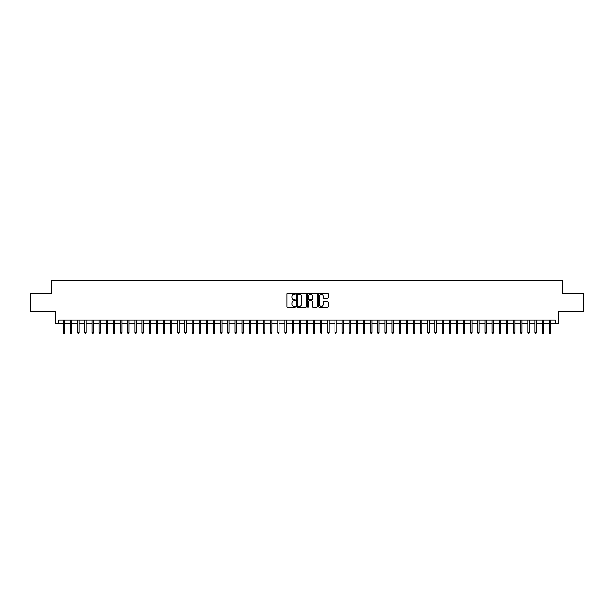 <?xml version="1.0" encoding="UTF-8"?>
<svg xmlns="http://www.w3.org/2000/svg" width="614" height="614" viewBox="0 0 614 614"><rect width="100%" height="100%" fill="white"/><g stroke="black" fill="none" stroke-linecap="round" stroke-linejoin="round"><path stroke-width="0.92" d="M295.572 293.799A0.491 0.491 0 0 0 295.081 293.308L287.628 293.308A0.698 0.698 0 0 0 286.93 294.006L286.93 306.632A0.698 0.698 0 0 0 287.628 307.33L295.081 307.33A0.491 0.491 0 0 0 295.572 306.839A0.491 0.491 0 0 0 295.081 306.348L294.114 306.348A2.241 2.241 0 0 1 291.873 304.107L291.873 303.055A2.241 2.241 0 0 1 294.114 300.814L295.081 300.814A0.491 0.491 0 0 0 295.572 300.323A0.491 0.491 0 0 0 295.081 299.832L294.114 299.832A2.241 2.241 0 0 1 291.873 297.583L291.873 296.531A2.241 2.241 0 0 1 294.114 294.29L295.081 294.29A0.491 0.491 0 0 0 295.572 293.799M327.492 298.25A0.698 0.698 0 0 0 328.198 297.552L328.198 294.006A0.698 0.698 0 0 0 327.492 293.308L319.219 293.308A0.698 0.698 0 0 0 318.52 294.006L318.52 306.632A0.698 0.698 0 0 0 319.219 307.33L327.492 307.33A0.698 0.698 0 0 0 328.198 306.632L328.198 302.357A0.698 0.698 0 0 0 327.492 301.651L323.954 301.651A0.698 0.698 0 0 0 323.248 302.357L323.248 304.475A1.873 1.873 0 0 1 321.375 306.348A1.873 1.873 0 0 1 319.503 304.475L319.503 296.163A1.873 1.873 0 0 1 321.375 294.29A1.873 1.873 0 0 1 323.248 296.163L323.248 297.552A0.698 0.698 0 0 0 323.954 298.25L327.492 298.25M58.744 323.54L58.744 319.963L555.256 319.963L555.256 323.54L558.832 323.54L558.832 311.39L583.3 311.39L583.3 293.53L562.762 293.53L562.762 280.675L51.238 280.675L51.238 293.53L30.7 293.53L30.7 311.39L55.168 311.39L55.168 323.54L63.457 323.54M306.386 294.006A0.698 0.698 0 0 0 305.688 293.308L297.414 293.308A0.698 0.698 0 0 0 296.708 294.006L296.708 306.632A0.698 0.698 0 0 0 297.414 307.33L305.688 307.33A0.698 0.698 0 0 0 306.386 306.632L306.386 294.006M308.312 293.308L316.586 293.308A0.698 0.698 0 0 1 317.292 294.006L317.292 306.632A0.698 0.698 0 0 1 316.586 307.33L313.048 307.33A0.698 0.698 0 0 1 312.349 306.632L312.349 301.512A0.698 0.698 0 0 0 311.643 300.814L309.295 300.814A0.698 0.698 0 0 0 308.596 301.512L308.596 306.839A0.491 0.491 0 0 1 308.105 307.33A0.491 0.491 0 0 1 307.614 306.839L307.614 294.006A0.698 0.698 0 0 1 308.312 293.308M64.739 323.54L70.602 323.54M71.884 323.54L77.748 323.54M79.029 323.54L84.885 323.54M86.175 323.54L92.031 323.54M93.32 323.54L99.176 323.54M100.466 323.54L106.322 323.54M107.603 323.54L113.467 323.54M114.749 323.54L120.613 323.54M121.894 323.54L127.75 323.54M129.04 323.54L134.896 323.54M136.185 323.54L142.041 323.54M143.331 323.54L149.187 323.54M150.468 323.54L156.332 323.54M157.614 323.54L163.477 323.54M164.759 323.54L170.615 323.54M171.905 323.54L177.761 323.54M179.05 323.54L184.906 323.54M186.195 323.54L192.052 323.54M193.333 323.54L199.197 323.54M200.479 323.54L206.342 323.54M207.624 323.54L213.48 323.54M214.77 323.54L220.626 323.54M221.915 323.54L227.771 323.54M229.06 323.54L234.916 323.54M236.198 323.54L242.062 323.54M243.344 323.54L249.207 323.54M250.489 323.54L256.345 323.54M257.634 323.54L263.49 323.54M264.78 323.54L270.636 323.54M271.925 323.54L277.781 323.54M279.063 323.54L284.927 323.54M286.208 323.54L292.072 323.54M293.354 323.54L299.21 323.54M300.499 323.54L306.355 323.54M307.645 323.54L313.501 323.54M314.79 323.54L320.646 323.54M321.928 323.54L327.792 323.54M329.073 323.54L334.937 323.54M336.219 323.54L342.075 323.54M343.364 323.54L349.22 323.54M350.51 323.54L356.366 323.54M357.655 323.54L363.511 323.54M364.793 323.54L370.656 323.54M371.938 323.54L377.802 323.54M379.084 323.54L384.94 323.54M386.229 323.54L392.085 323.54M393.374 323.54L399.23 323.54M400.52 323.54L406.376 323.54M407.658 323.54L413.521 323.54M414.803 323.54L420.667 323.54M421.948 323.54L427.804 323.54M429.094 323.54L434.95 323.54M436.239 323.54L442.095 323.54M443.385 323.54L449.241 323.54M450.522 323.54L456.386 323.54M457.668 323.54L463.532 323.54M464.813 323.54L470.669 323.54M471.959 323.54L477.815 323.54M479.104 323.54L484.96 323.54M486.25 323.54L492.106 323.54M493.387 323.54L499.251 323.54M500.533 323.54L506.396 323.54M507.678 323.54L513.534 323.54M514.824 323.54L520.68 323.54M521.969 323.54L527.825 323.54M529.114 323.54L534.971 323.54M536.252 323.54L542.116 323.54M543.398 323.54L549.261 323.54M550.543 323.54L555.256 323.54M298.181 294.29A0.491 0.491 0 0 0 297.69 294.781L297.69 305.856A0.491 0.491 0 0 0 298.181 306.348L299.202 306.348A2.241 2.241 0 0 0 301.443 304.107L301.443 296.531A2.241 2.241 0 0 0 299.202 294.29L298.181 294.29M312.349 296.201A1.873 1.873 0 0 0 310.469 294.321A1.873 1.873 0 0 0 308.596 296.201L308.596 299.125A0.698 0.698 0 0 0 309.295 299.832L311.643 299.832A0.698 0.698 0 0 0 312.349 299.125L312.349 296.201M63.457 332.397L63.741 333.325L64.455 333.325L64.739 332.397L63.457 332.397L63.457 319.963M64.739 332.397L64.739 319.963M70.602 332.397L70.886 333.325L71.6 333.325L71.884 332.397L70.602 332.397L70.602 319.963M71.884 332.397L71.884 319.963M77.748 332.397L78.032 333.325L78.745 333.325L79.029 332.397L77.748 332.397L77.748 319.963M79.029 332.397L79.029 319.963M84.885 332.397L85.177 333.325L85.891 333.325L86.175 332.397L84.885 332.397L84.885 319.963M86.175 332.397L86.175 319.963M92.031 332.397L92.315 333.325L93.036 333.325L93.32 332.397L92.031 332.397L92.031 319.963M93.32 332.397L93.32 319.963M99.176 332.397L99.46 333.325L100.174 333.325L100.466 332.397L99.176 332.397L99.176 319.963M100.466 332.397L100.466 319.963M106.322 332.397L106.606 333.325L107.32 333.325L107.603 332.397L106.322 332.397L106.322 319.963M107.603 332.397L107.603 319.963M113.467 332.397L113.751 333.325L114.465 333.325L114.749 332.397L113.467 332.397L113.467 319.963M114.749 332.397L114.749 319.963M120.613 332.397L120.897 333.325L121.61 333.325L121.894 332.397L120.613 332.397L120.613 319.963M121.894 332.397L121.894 319.963M127.75 332.397L128.042 333.325L128.756 333.325L129.04 332.397L127.75 332.397L127.75 319.963M129.04 332.397L129.04 319.963M134.896 332.397L135.18 333.325L135.901 333.325L136.185 332.397L134.896 332.397L134.896 319.963M136.185 332.397L136.185 319.963M142.041 332.397L142.325 333.325L143.039 333.325L143.331 332.397L142.041 332.397L142.041 319.963M143.331 332.397L143.331 319.963M149.187 332.397L149.471 333.325L150.184 333.325L150.468 332.397L149.187 332.397L149.187 319.963M150.468 332.397L150.468 319.963M156.332 332.397L156.616 333.325L157.33 333.325L157.614 332.397L156.332 332.397L156.332 319.963M157.614 332.397L157.614 319.963M163.477 332.397L163.761 333.325L164.475 333.325L164.759 332.397L163.477 332.397L163.477 319.963M164.759 332.397L164.759 319.963M170.615 332.397L170.907 333.325L171.621 333.325L171.905 332.397L170.615 332.397L170.615 319.963M171.905 332.397L171.905 319.963M177.761 332.397L178.045 333.325L178.766 333.325L179.05 332.397L177.761 332.397L177.761 319.963M179.05 332.397L179.05 319.963M184.906 332.397L185.19 333.325L185.904 333.325L186.195 332.397L184.906 332.397L184.906 319.963M186.195 332.397L186.195 319.963M192.052 332.397L192.335 333.325L193.049 333.325L193.333 332.397L192.052 332.397L192.052 319.963M193.333 332.397L193.333 319.963M199.197 332.397L199.481 333.325L200.195 333.325L200.479 332.397L199.197 332.397L199.197 319.963M200.479 332.397L200.479 319.963M206.342 332.397L206.626 333.325L207.34 333.325L207.624 332.397L206.342 332.397L206.342 319.963M207.624 332.397L207.624 319.963M213.48 332.397L213.772 333.325L214.486 333.325L214.77 332.397L213.48 332.397L213.48 319.963M214.77 332.397L214.77 319.963M220.626 332.397L220.91 333.325L221.631 333.325L221.915 332.397L220.626 332.397L220.626 319.963M221.915 332.397L221.915 319.963M227.771 332.397L228.055 333.325L228.769 333.325L229.06 332.397L227.771 332.397L227.771 319.963M229.06 332.397L229.06 319.963M234.916 332.397L235.2 333.325L235.914 333.325L236.198 332.397L234.916 332.397L234.916 319.963M236.198 332.397L236.198 319.963M242.062 332.397L242.346 333.325L243.06 333.325L243.344 332.397L242.062 332.397L242.062 319.963M243.344 332.397L243.344 319.963M249.207 332.397L249.491 333.325L250.205 333.325L250.489 332.397L249.207 332.397L249.207 319.963M250.489 332.397L250.489 319.963M256.345 332.397L256.637 333.325L257.35 333.325L257.634 332.397L256.345 332.397L256.345 319.963M257.634 332.397L257.634 319.963M263.49 332.397L263.774 333.325L264.496 333.325L264.78 332.397L263.49 332.397L263.49 319.963M264.78 332.397L264.78 319.963M270.636 332.397L270.92 333.325L271.634 333.325L271.925 332.397L270.636 332.397L270.636 319.963M271.925 332.397L271.925 319.963M277.781 332.397L278.065 333.325L278.779 333.325L279.063 332.397L277.781 332.397L277.781 319.963M279.063 332.397L279.063 319.963M284.927 332.397L285.211 333.325L285.924 333.325L286.208 332.397L284.927 332.397L284.927 319.963M286.208 332.397L286.208 319.963M292.072 332.397L292.356 333.325L293.07 333.325L293.354 332.397L292.072 332.397L292.072 319.963M293.354 332.397L293.354 319.963M299.21 332.397L299.502 333.325L300.215 333.325L300.499 332.397L299.21 332.397L299.21 319.963M300.499 332.397L300.499 319.963M306.355 332.397L306.639 333.325L307.361 333.325L307.645 332.397L306.355 332.397L306.355 319.963M307.645 332.397L307.645 319.963M313.501 332.397L313.785 333.325L314.498 333.325L314.79 332.397L313.501 332.397L313.501 319.963M314.79 332.397L314.79 319.963M320.646 332.397L320.93 333.325L321.644 333.325L321.928 332.397L320.646 332.397L320.646 319.963M321.928 332.397L321.928 319.963M327.792 332.397L328.076 333.325L328.789 333.325L329.073 332.397L327.792 332.397L327.792 319.963M329.073 332.397L329.073 319.963M334.937 332.397L335.221 333.325L335.935 333.325L336.219 332.397L334.937 332.397L334.937 319.963M336.219 332.397L336.219 319.963M342.075 332.397L342.366 333.325L343.08 333.325L343.364 332.397L342.075 332.397L342.075 319.963M343.364 332.397L343.364 319.963M349.22 332.397L349.504 333.325L350.226 333.325L350.51 332.397L349.22 332.397L349.22 319.963M350.51 332.397L350.51 319.963M356.366 332.397L356.65 333.325L357.363 333.325L357.655 332.397L356.366 332.397L356.366 319.963M357.655 332.397L357.655 319.963M363.511 332.397L363.795 333.325L364.509 333.325L364.793 332.397L363.511 332.397L363.511 319.963M364.793 332.397L364.793 319.963M370.656 332.397L370.94 333.325L371.654 333.325L371.938 332.397L370.656 332.397L370.656 319.963M371.938 332.397L371.938 319.963M377.802 332.397L378.086 333.325L378.8 333.325L379.084 332.397L377.802 332.397L377.802 319.963M379.084 332.397L379.084 319.963M384.94 332.397L385.231 333.325L385.945 333.325L386.229 332.397L384.94 332.397L384.94 319.963M386.229 332.397L386.229 319.963M392.085 332.397L392.369 333.325L393.09 333.325L393.374 332.397L392.085 332.397L392.085 319.963M393.374 332.397L393.374 319.963M399.23 332.397L399.514 333.325L400.228 333.325L400.52 332.397L399.23 332.397L399.23 319.963M400.52 332.397L400.52 319.963M406.376 332.397L406.66 333.325L407.374 333.325L407.658 332.397L406.376 332.397L406.376 319.963M407.658 332.397L407.658 319.963M413.521 332.397L413.805 333.325L414.519 333.325L414.803 332.397L413.521 332.397L413.521 319.963M414.803 332.397L414.803 319.963M420.667 332.397L420.951 333.325L421.664 333.325L421.948 332.397L420.667 332.397L420.667 319.963M421.948 332.397L421.948 319.963M427.804 332.397L428.096 333.325L428.81 333.325L429.094 332.397L427.804 332.397L427.804 319.963M429.094 332.397L429.094 319.963M434.95 332.397L435.234 333.325L435.955 333.325L436.239 332.397L434.95 332.397L434.95 319.963M436.239 332.397L436.239 319.963M442.095 332.397L442.379 333.325L443.093 333.325L443.385 332.397L442.095 332.397L442.095 319.963M443.385 332.397L443.385 319.963M449.241 332.397L449.525 333.325L450.239 333.325L450.522 332.397L449.241 332.397L449.241 319.963M450.522 332.397L450.522 319.963M456.386 332.397L456.67 333.325L457.384 333.325L457.668 332.397L456.386 332.397L456.386 319.963M457.668 332.397L457.668 319.963M463.532 332.397L463.816 333.325L464.529 333.325L464.813 332.397L463.532 332.397L463.532 319.963M464.813 332.397L464.813 319.963M470.669 332.397L470.961 333.325L471.675 333.325L471.959 332.397L470.669 332.397L470.669 319.963M471.959 332.397L471.959 319.963M477.815 332.397L478.099 333.325L478.82 333.325L479.104 332.397L477.815 332.397L477.815 319.963M479.104 332.397L479.104 319.963M484.96 332.397L485.244 333.325L485.958 333.325L486.25 332.397L484.96 332.397L484.96 319.963M486.25 332.397L486.25 319.963M492.106 332.397L492.39 333.325L493.103 333.325L493.387 332.397L492.106 332.397L492.106 319.963M493.387 332.397L493.387 319.963M499.251 332.397L499.535 333.325L500.249 333.325L500.533 332.397L499.251 332.397L499.251 319.963M500.533 332.397L500.533 319.963M506.396 332.397L506.68 333.325L507.394 333.325L507.678 332.397L506.396 332.397L506.396 319.963M507.678 332.397L507.678 319.963M513.534 332.397L513.826 333.325L514.54 333.325L514.824 332.397L513.534 332.397L513.534 319.963M514.824 332.397L514.824 319.963M520.68 332.397L520.964 333.325L521.685 333.325L521.969 332.397L520.68 332.397L520.68 319.963M521.969 332.397L521.969 319.963M527.825 332.397L528.109 333.325L528.823 333.325L529.114 332.397L527.825 332.397L527.825 319.963M529.114 332.397L529.114 319.963M534.971 332.397L535.255 333.325L535.968 333.325L536.252 332.397L534.971 332.397L534.971 319.963M536.252 332.397L536.252 319.963M542.116 332.397L542.4 333.325L543.114 333.325L543.398 332.397L542.116 332.397L542.116 319.963M543.398 332.397L543.398 319.963M549.261 332.397L549.545 333.325L550.259 333.325L550.543 332.397L549.261 332.397L549.261 319.963M550.543 332.397L550.543 319.963"/></g></svg>
